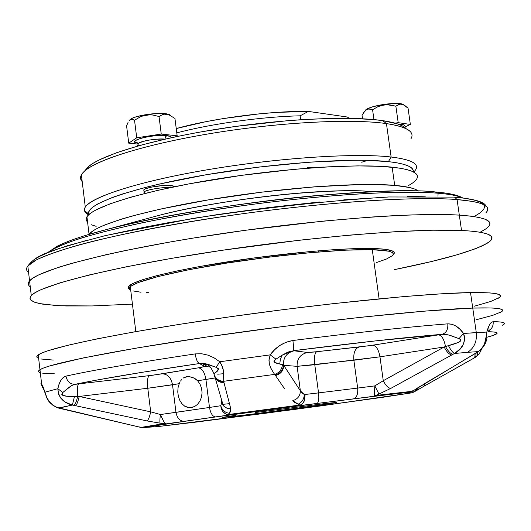 <?xml version="1.0" encoding="UTF-8"?>
<svg xmlns="http://www.w3.org/2000/svg" width="531" height="531" viewBox="0 0 531 531"><rect width="100%" height="100%" fill="white"/><g stroke="black" fill="none" stroke-linecap="round" stroke-linejoin="round"><path stroke-width="0.8" d="M129.557 288.831L129.756 287.517L131.25 286.03L138.193 282.585L158.258 276.492L188.638 269.775L226.624 263.117L268.334 257.23L309.281 252.769L345.097 250.181L372.271 249.67L379.094 298.827L372.271 249.67C343.55 248.92 283.946 254.223 229.83 262.613C175.642 271.002 135.724 281.018 130.301 286.833L129.491 288.559L130.626 289.966M392.203 255.763C395.947 252.225 389.303 250.194 372.271 249.67L388.573 251.17L391.4 252.079L392.927 253.174L393.159 254.429M392.124 255.836L386.422 259.042L376.26 262.639M148.673 292.687L146.662 292.608M141.007 292.242L132.929 290.915M36.798 356.633L38.132 354.973L41.843 353.002L47.989 350.725L67.683 345.303L97.007 338.884L135.1 331.736L180.374 324.209L230.567 316.715L282.917 309.679L334.437 303.506L403.925 296.57L441.619 293.796L470.512 292.588L472.749 308.073L426.061 311L361.219 317.239L285.114 326.246L207.123 336.939L137.098 347.964L83.062 357.967L49.781 365.912L43.602 367.99L39.865 369.755L38.504 371.209L39.865 369.755L43.602 367.99L49.781 365.912L83.062 357.967L137.098 347.964L207.123 336.939L285.114 326.246L361.219 317.239L426.061 311L472.749 308.073C427.143 309.487 320.087 320.691 220.319 335.028C120.424 349.358 49.038 363.596 39.964 369.695C37.907 370.99 38.026 371.979 40.31 372.669C38.026 371.979 37.907 370.99 39.964 369.695C49.038 363.596 120.424 349.358 220.319 335.028C320.087 320.691 427.143 309.487 472.749 308.073L470.512 292.588C424.84 293.251 317.83 303.978 218.188 318.494C118.426 333.003 47.206 348.011 38.232 354.907C36.201 356.367 36.334 357.522 38.637 358.365L37.754 357.967M498.324 298.223C505.187 294.174 495.921 292.296 470.512 292.588L489.781 292.906L495.735 293.597L499.259 294.619L500.428 295.94M499.326 297.539L490.724 301.469L474.448 306.175M53.266 360.071L40.9 358.983M54.892 373.864L42.566 373.154L54.892 373.864M40.31 372.669L39.44 372.337L40.31 372.669M472.749 308.073L491.978 307.993L497.905 308.478L501.41 309.294L502.545 310.409L501.41 309.294L497.905 308.478L491.978 307.993L472.749 308.073C498.118 307.356 507.337 308.803 500.394 312.414C507.337 308.803 498.118 307.356 472.749 308.073L476.294 332.592C477.13 341.38 474.236 347.964 467.625 352.345L478.285 351.582L480.356 350.055L482.832 347.128L484.577 343.55L486.529 334.869L486.794 332.067L476.294 332.592L472.749 308.073M501.41 311.81L492.741 315.348L476.407 319.702L492.741 315.348L501.41 311.81M186.507 376.744L188.054 376.618L184.091 377.528L186.507 376.744L189.328 376.685L186.507 376.744M183.049 378.178L184.091 377.528L183.049 378.178M181.702 379.446L180.547 381.059L181.702 379.446M179.863 382.3L179.226 383.681L179.863 382.3M196.297 422.059L157.939 426.566L143.768 427.541L165.718 423.93L230.507 414.797L226.817 414.459L225.164 413.689L222.535 411.153L221.049 407.669L220.796 405.724L221.699 402.246L220.796 405.724L209.493 407.463L205.928 379.479L197.638 380.747L200.034 384.185L201.554 388.267L202.065 392.681L201.514 397.055L199.975 401.024L197.605 404.277L194.625 406.554L191.299 407.675L187.908 407.549L184.708 406.188L181.941 403.713L179.777 400.341L178.356 396.325L177.766 391.984L178.058 387.663L179.226 383.681L172.515 384.796L175.967 412.355L160.422 414.532L150.698 411.844L79.192 396.445L147.784 388.254L150.698 411.844L147.784 388.254L172.515 384.796L175.967 412.355L209.493 407.463L205.928 379.479L214.955 377.979M229.472 403.653L222.077 404.423M40.92 383.435L42.745 387.796L43.708 388.818L42.745 387.796L40.92 383.435L42.573 385.513L44.996 392.177L57.833 388.692L59.14 384.086L60.912 380.276L63.189 377.528L65.944 376.127C93.423 370.061 136.507 362.653 195.202 353.898L201.7 353.765L208.139 355.173L214.212 357.934L219.768 361.757L221.46 364.558L223.412 370.585L223.803 381.928L230.819 408.877L230.759 411.133L229.425 413.324C224.932 412.633 222.058 410.098 220.796 405.724L209.493 407.463C210.575 413.51 212.652 416.662 215.739 416.941L316.98 403.48C318.673 402.564 319.197 399.033 318.554 392.894L305.139 394.473L304.462 400.394L303.686 402.365L300.798 405.126L298.814 405.711L395.442 393.73L409.441 392.236L405.817 392.907L408.186 392.874L407.058 393.305L411.273 392.913L382.353 397.354L292.707 409.693L157.939 426.566C160.043 426.214 160.01 426.147 157.833 426.353L158.032 426.34M221.135 398.071L221.553 401.37L223.684 406.029L227.168 408.339L230.819 408.877L229.425 413.324C224.932 412.633 222.058 410.098 220.796 405.724C221.493 411.797 224.732 414.824 230.507 414.797L298.814 405.711L302.424 403.972L304.462 400.394L304.316 394.56L304.774 397.553L304.462 400.394L305.139 394.473L304.316 394.56L300.367 390.816L283.713 365.321L279.797 364L280.335 359.235L282.26 355.1L287.51 352.318L290.338 351.31L294.267 350.772C286.899 352.551 283.269 357.283 283.375 364.983C283.269 357.283 286.899 352.551 294.267 350.772L307.482 352.465C300.307 354.223 296.849 358.843 297.108 366.337C296.849 358.843 300.307 354.223 307.482 352.465L316.662 351.721C314.631 353.049 314.007 357.39 314.777 364.737C314.007 357.39 314.631 353.049 316.662 351.721L359.109 346.989C355.033 348.535 353.281 352.956 353.865 360.244C353.281 352.956 355.033 348.535 359.109 346.989L372.755 345.203C376.233 345.754 378.636 349.63 379.964 356.819C378.636 349.63 376.233 345.754 372.755 345.203L438.54 334.842C441.785 335.413 444.102 339.296 445.496 346.491C444.102 339.296 441.785 335.413 438.54 334.842L375.862 340.856L293.324 350.712L307.482 352.465L313.37 352.086L369.384 345.708L442.091 334.298L446.252 334.464L450.52 335.512L459.003 338.639L460.616 339.561L460.915 340.457L458.472 342.369L444.142 347.008L379.964 356.819L314.777 364.737L318.554 392.894L357.668 388.081L353.865 360.244L379.964 356.819L383.269 380.714L379.964 356.819L444.142 347.008L383.269 380.714L374.82 385.891L357.668 388.081L353.865 360.244L297.108 366.337L314.777 364.737L318.554 392.894L304.316 394.56L301.92 392.847L300.367 390.816L297.108 366.337L283.713 365.321L297.108 366.337L300.367 390.816L283.713 365.321L279.797 364C278.483 363.795 270.916 362.507 275.974 359.175L282.26 355.1L280.335 359.235L279.797 364L274.58 362.328L273.903 361.253L275.974 359.175L270.173 354.874L274.706 349.677L280.049 345.349L286.189 342.19L292.906 340.497C355.903 332.552 407.529 326.996 447.792 323.844L452.08 324.295L456.222 326.213L460.058 329.359L463.53 333.448L486.794 332.067L489.516 324.521L491.255 322.37L493.153 321.633C504.052 321.826 507.092 323.034 502.273 325.257M234.111 416.337L234.642 415.434L234.111 416.337L255.331 413.742L320.777 404.987L336.813 402.471L327.076 403.308L336.661 402.505C332.287 403.666 262.487 413.065 234.111 416.337L222.708 417.333L236.156 415.215L222.17 417.485L234.111 416.337M255.139 412.547L327.076 403.308L255.139 412.547M202.503 363.635L199.616 363.509L142.733 372.211L97.372 379.964L75.083 384.318L152.802 375.211L201.169 367.379L204.78 366.47L199.616 363.509L203.95 363.45L208.112 364.352L216.137 367.319L219.768 361.757L270.173 354.874L219.768 361.757L216.137 367.319L218.327 368.574L218.334 369.921L213.993 373.831L214.166 374.826M300.128 115.824C262.414 116.634 211.471 123.696 176.79 132.889C211.471 123.696 262.414 116.634 300.128 115.824L308.358 111.41L276.664 112.393L259.108 113.873L223.12 118.599L205.762 121.712L176.239 128.562C212.931 118.274 270.863 110.76 308.358 111.41L347.307 117.019L349.265 118.327L347.307 117.019L308.358 111.41L300.128 115.824L300.652 119.727L300.128 115.824M318.56 251.959L318.401 250.824L318.56 251.959M202.65 418.84L201.793 418.952L202.643 418.833M349.292 118.327L347.307 117.019L349.292 118.327M215.068 377.959L197.638 380.747L200.034 384.185L201.554 388.267L202.065 392.681L201.514 397.055L199.975 401.024L197.605 404.277L194.625 406.554L189.587 407.768L184.708 406.188L181.941 403.713L179.777 400.341L178.356 396.325L177.766 391.984L178.058 387.663L179.226 383.681L147.784 388.254L79.192 396.445L66.322 396.113L62.592 395.25L61.802 394.626L62.2 393.053L68.784 387.491L71.904 385.473L75.083 384.318C101.766 378.729 143.277 371.793 199.616 363.509L205.756 363.748L216.137 367.319C221.752 370.983 212.712 373.313 213.933 373.93L214.159 374.753C215.825 378.928 219.024 381.105 223.763 381.271L274.593 374.401L271.494 369.443L269.363 364.346L269.025 359.653L270.173 354.874L268.971 360.35L269.27 363.921L270.969 368.487L274.593 374.401L223.763 381.271L223.345 370.153L222.423 366.682L219.768 361.757M275.138 374.992L274.593 374.401L275.138 374.992C280.395 373.512 283.142 370.173 283.375 364.983C283.142 370.173 280.395 373.512 275.138 374.992M284.324 388.42L275.516 375.556L284.324 388.42M294.884 402.591L292.793 400.613L298.137 404.177L294.884 402.591M299.106 404.582L298.137 404.177L299.172 405.113L299.524 404.974L299.106 404.582M229.372 414.399L299.172 405.113L229.372 414.399L230.507 414.797L229.372 414.399M143.768 427.541L184.489 421.348C180.009 421.282 177.168 418.282 175.967 412.355C177.168 418.282 180.009 421.282 184.489 421.348L215.739 416.941C212.652 416.662 210.575 413.51 209.493 407.463L160.422 414.532L163.541 421.129L165.718 423.93L163.256 423.745L140.954 427.435L143.768 427.541L140.954 427.435L58.377 408.027L72.369 405.04L65.446 402.206L60.899 398.277L58.609 394.38L57.833 388.692L44.996 392.177L46.801 397.44L49.018 401.244L52.848 405.239L56.366 407.284L140.874 427.428L163.329 423.711L147.021 420.924L72.369 405.04L58.981 408.14C51.507 405.677 46.841 400.354 44.996 392.177L41.617 383.8L38.232 354.907M407.974 393.099L407.383 393.192M414.087 392.011L411.273 392.913L414.844 391.334L417.605 387.988L415.295 390.929L411.797 392.821L321.826 405.784M472.982 358.624L448.569 372.41M138.153 144.777L136.845 146.297L138.153 144.777M373.671 248.508L373.837 249.709L373.671 248.508M38.504 371.209L39.44 372.337M467.625 352.345C474.236 347.964 477.13 341.38 476.294 332.592L463.53 333.448L464.466 336.249L464.731 339.223L463.656 343.69L460.297 348.814L454.529 353.46L467.625 352.345L454.529 353.46L390.69 388.446L376.048 395.422L412.375 391.274L478.285 351.582L467.625 352.345M486.821 337.265L492.795 335.526L497.076 333.422L496.843 332.658L494.938 332.114L488.122 331.716C500.388 331.948 500.109 333.76 487.285 337.145M149.848 426.897L151.069 426.818L149.848 426.897M263.15 413.576L157.78 426.585M410.914 391.918L407.27 393.219L412.01 392.781L416.178 390.816M414.744 389.854L409.766 392.19L406.308 392.9C408.485 392.767 408.804 392.867 407.27 393.219M318.554 392.894C319.197 399.033 318.673 402.564 316.98 403.48L353.314 398.9C356.693 397.785 358.14 394.175 357.668 388.081L318.554 392.894M353.314 398.9L374.222 396.219L374.82 385.891L357.668 388.081C358.14 394.175 356.693 397.785 353.314 398.9M486.728 337.291L486.794 332.067L486.655 338.055M199.656 363.689L202.324 363.622L207.329 366.397L204.78 366.47L199.656 363.689M195.202 353.898C196.138 359.726 197.612 362.925 199.616 363.509C197.612 362.925 196.138 359.726 195.202 353.898C136.507 362.653 93.423 370.061 65.944 376.127C67.092 381.55 70.138 384.278 75.083 384.318C70.138 384.278 67.092 381.55 65.944 376.127C61.954 377.481 59.253 381.67 57.833 388.692L62.771 392.475L57.833 388.692C58.417 397.42 63.262 402.87 72.369 405.04L74.499 396.398L72.369 405.04L74.088 405.392C75.322 404.376 76.517 401.356 77.679 396.332C76.517 401.356 75.322 404.376 74.088 405.392L75.621 405.724C76.849 404.662 78.037 401.569 79.192 396.445C78.037 401.569 76.849 404.662 75.621 405.724L147.021 420.924C148.414 419.835 149.642 416.808 150.698 411.844C149.642 416.808 148.414 419.835 147.021 420.924L160.077 423.161C159.731 421.926 159.844 419.052 160.422 414.532C159.844 419.052 159.731 421.926 160.077 423.161L165.718 423.93C164.597 423.307 162.831 420.174 160.422 414.532L150.698 411.844L79.192 396.445L74.499 396.398C70.431 396.285 59.844 397.195 62.771 392.475L71.453 385.718L74.167 384.53L78.794 383.873C77.38 385.055 77.008 389.203 77.679 396.332C77.008 389.203 77.38 385.055 78.794 383.873L149.277 375.643C147.572 376.884 147.074 381.092 147.784 388.254C147.074 381.092 147.572 376.884 149.277 375.643L162.201 373.811C167.663 374.043 171.101 377.707 172.515 384.796C171.101 377.707 167.663 374.043 162.201 373.811L198.342 367.844C202.119 368.375 204.647 372.251 205.928 379.479C204.647 372.251 202.119 368.375 198.342 367.844L204.78 366.47L209.991 366.987M197.638 380.747L195.162 378.703L192.302 377.349L189.328 376.685L193.762 377.939L197.638 380.747M321.514 405.83L196.45 422.039M45.832 395.091L44.996 392.177L45.54 394.639M137.582 426.645L138.199 426.798L137.582 426.645M411.08 392.947L382.552 397.327M416.198 390.803L419.151 386.926L415.879 390.949M423.864 386.296L425.596 383.083L423.632 386.382M473.36 358.485L474.88 356.726L475.099 353.653L474.88 356.726L473.36 358.485M476.081 353.002L475.902 356.122L474.389 357.907L475.895 356.142L476.088 353.062M223.763 381.271C219.024 381.105 215.825 378.928 214.159 374.753L215.745 378.623L217.604 380.322L221.819 381.889L223.803 381.928L223.763 381.271M475.57 357.224L477.429 355.232L477.893 352.013L477.429 355.232L475.57 357.224M221.553 401.37L223.292 405.578L224.547 406.852L227.168 408.339L230.819 408.877L223.969 382.519L220.65 382.214L217.69 380.84L215.825 379.088L214.265 375.935L215.825 379.088L218.234 381.192L221.951 382.466L223.969 382.519L223.803 381.928L220.531 381.643L217.604 380.322L215.745 378.623L214.053 374.773M489.038 329.393L489.131 330.547M502.306 325.244C507.078 323.027 504.032 321.826 493.153 321.633C493.518 326.001 491.819 329.16 488.062 331.112C491.819 329.16 493.518 326.001 493.153 321.633M488.48 326.651L486.794 332.067C486.668 340.763 483.834 347.267 478.285 351.582L412.056 391.4L409.441 392.236L412.056 391.4L376.174 395.429L374.222 396.219L409.441 392.236M298.814 405.711L299.172 405.113L298.814 405.711M304.316 394.56C304.011 399.173 301.953 402.379 298.137 404.177C301.953 402.379 304.011 399.173 304.316 394.56M300.367 390.816C300.3 395.807 297.772 399.073 292.793 400.613C297.772 399.073 300.3 395.807 300.367 390.816M283.713 365.321C283.587 370.605 280.853 374.016 275.516 375.556C280.853 374.016 283.587 370.605 283.713 365.321M282.446 364.631C281.934 369.563 279.319 372.822 274.593 374.401C279.319 372.822 281.934 369.563 282.446 364.631M270.173 354.874L275.974 359.175L282.26 355.1L293.324 350.712C293.769 349.79 293.63 346.385 292.906 340.497C283.381 342.183 275.801 346.975 270.173 354.874M374.222 396.219L378.955 394.042L374.82 385.891L378.955 394.042L390.69 388.446C388.035 387.882 385.566 385.3 383.269 380.714L374.82 385.891M292.906 340.497C293.63 346.385 293.769 349.79 293.324 350.712C353.706 343.059 403.294 337.583 442.091 334.298C446.259 332.997 448.164 329.512 447.792 323.844C407.529 326.996 355.903 332.552 292.906 340.497M447.792 323.844C448.164 329.512 446.259 332.997 442.091 334.298L445.655 334.377L449.299 335.147L459.003 338.639L463.53 333.448C459.016 327.023 453.773 323.824 447.792 323.844M390.69 388.446L451.702 354.987C449.126 354.416 446.611 351.761 444.142 347.008L383.269 380.714C385.566 385.3 388.035 387.882 390.69 388.446M463.53 333.448L459.003 338.639L460.789 339.774L460.702 340.856L459.786 341.652L455.419 343.623L448.476 345.714C450.766 350.102 452.784 352.684 454.529 353.46C462.767 348.854 465.767 342.183 463.53 333.448M444.142 347.008C446.611 351.761 449.126 354.416 451.702 354.987L453.023 354.257C450.474 353.732 447.965 351.144 445.496 346.491L444.142 347.008M454.529 353.46C452.784 352.684 450.766 350.102 448.476 345.714L445.496 346.491C447.965 351.144 450.474 353.732 453.023 354.257L454.529 353.46M149.908 277.507L150.061 278.695M404.808 105.503L408.047 108.171L410.357 124.433L404.476 127.201L410.357 124.433L408.047 108.171L403.175 104.627L404.808 105.503M401.555 104.142L403.175 104.627L400.002 104.109L401.555 104.142M398.535 104.488L400.002 104.109L395.874 106.213L398.535 104.488M389.927 104.859L395.874 106.213L398.197 122.661L410.357 124.433L398.197 122.661L395.874 106.213L386.88 104.667L389.927 104.859M403.799 104.919C401.828 103.074 395.137 102.914 383.727 104.434L383.787 104.906L386.88 104.667L380.807 105.583L377.926 106.665L372.576 109.738L373.963 119.601L372.576 109.738L368.282 108.908L365.527 110.302L362.029 115.121L362.54 118.765L362.029 115.121M166.621 114.205L166.064 113.727C156.439 112.3 134.283 115.778 130.42 119.316L129.65 120.179L131.681 118.519L136.646 116.641L147.751 114.371L159.705 113.428L166.064 113.727L166.621 114.205L164.577 114.178L168.732 114.703L166.621 114.205M162.625 114.603L164.577 114.178L162.625 114.603L159.028 116.481L162.625 114.603M152.822 115.028L159.028 116.481L161.251 134.064L177.162 135.81L175.555 136.825L177.162 135.81L174.951 118.446L168.732 114.703L174.951 118.446L177.162 135.81L161.251 134.064L159.028 116.481L152.822 115.028L149.636 114.822L152.822 115.028M146.397 115.068L149.636 114.822L143.251 115.785L146.397 115.068M140.204 116.939L143.251 115.785L140.204 116.939L134.529 120.225L140.204 116.939M132.299 119.249L134.529 120.225L136.719 137.788L161.251 134.064L136.719 137.788L134.529 120.225L131.21 119.283L132.299 119.249M130.135 119.78L131.21 119.283L129.133 120.736L130.135 119.78M128.064 122.389L126.584 125.827L128.734 143.151L136.719 137.788L128.734 143.151L126.584 125.827M138.564 143.257C123.504 141.744 152.583 133.785 166.893 135.597L165.4 136.898L164.995 139.142L165.4 136.898L166.893 135.597C170.252 136.002 171.613 136.732 170.995 137.808L171.055 136.965L170.325 136.387L164.311 135.425L154.362 135.836L147.206 136.832L140.941 138.226L135.266 140.602L134.781 142.003L137.728 143.138M138.379 143.41C144.751 140.277 153.625 138.856 164.995 139.142C157.123 138.126 138.81 141.312 138.033 143.821L138.126 144.565M171.115 187.416L170.849 185.359C162.997 184.655 144.611 187.735 143.788 189.879L143.868 190.516L143.728 189.985L145.335 188.877L151.547 187.104L163.329 185.478L170.849 185.359L171.115 187.416M144.744 193.018L144.06 192.069C144.883 189.998 162.44 186.985 170.604 187.523C161.796 186.932 142.872 190.43 143.967 192.428L144.744 193.018M410.888 138.883C415.235 131.92 407.085 126.823 386.435 123.597L382.625 120.63C350.095 115.785 284.052 118.771 220.458 128.661C156.818 138.538 104.846 153.771 89.474 165.752L84.482 171.181L88.325 166.681L92.998 163.349L99.317 159.877L116.754 152.662L140.151 145.361L168.626 138.326L184.383 135.02L200.91 131.907L235.459 126.451L287.683 120.676L304.309 119.495L335.147 118.313L349.006 118.32L372.862 119.495L382.625 120.63L386.435 123.597C350.845 118.313 275.018 122.482 206.141 134.27C137.164 146.038 87.416 163.057 81.389 174.858L80.573 178.429L82.205 181.642C79.026 178.277 80.38 174.301 86.261 169.721C101.866 157.594 155.072 142.082 220.332 131.967C285.552 121.838 353.241 118.725 386.435 123.597L391.141 157.01L386.435 123.597C402.206 125.966 410.682 129.531 411.864 134.29M88.564 214.863C84.535 212.725 83.447 210.137 85.292 207.097C91.485 196.543 141.492 180.699 210.654 169.216C279.731 157.707 355.637 152.868 391.141 157.01C353.56 152.57 270.199 158.45 198.541 171.301C126.736 184.118 81.416 200.844 84.502 210.681L88.564 214.863M388.387 161.63L391.141 157.01L388.387 161.63L396.577 162.751L403.162 164.172L408.113 165.871L411.425 167.823L413.105 169.993L413.297 171.871C414.067 167.046 405.764 163.634 388.387 161.63C351.568 157.461 270.259 163.282 200.333 175.768C130.254 188.22 85.81 204.389 88.637 213.88L88.677 212.141L90.124 209.559L93.204 206.771L97.936 203.811L112.313 197.472L121.884 194.16L145.414 187.43L159.154 184.098L206.433 174.699L258.716 167.073L310.084 162.088L354.814 160.249L367.419 160.362L388.387 161.63M395.004 123.146L398.197 122.661L395.004 123.146M403.46 126.537L404.39 125.329L403.972 124.798L397.659 123.962M137.947 144.074L128.734 143.151L137.947 144.074M405.817 128.303L402.458 125.973L397.467 123.896L382.625 120.63C395.283 122.528 403.175 125.256 406.301 128.814M160.428 143.37L160.847 143.363M307.104 167.384L324.249 167.066M174.334 186.248L170.849 185.359L174.354 186.726M413.669 172.064C421.282 164.895 413.768 159.877 391.141 157.01C411.731 159.559 419.802 163.953 415.342 170.199M361.691 162.227L367.817 160.375L361.691 162.227M169.96 114.723L166.064 113.727L170.783 115.433M403.381 104.468L400.274 103.598L394.719 103.406L383.727 104.434L373.014 106.691L367.903 108.497L365.361 110.222M363.469 112.705L366.861 109.386L369.709 108.855L372.576 109.738L377.926 106.665L383.787 104.906L383.727 104.434C374.853 105.875 368.932 107.601 365.965 109.618L365.175 110.627M438.082 193.224C396.252 189.62 303.613 196.039 215.818 209.572C127.931 223.086 61.244 240.955 47.85 252.544L48.978 251.667C55.051 247.798 65.213 243.437 79.464 238.592C96.217 233.534 116.588 228.376 140.562 223.113C179.631 215.181 220.146 208.51 262.108 203.101C358.352 191.313 414.233 191.206 438.082 193.224L434.889 191.903C417.26 189.547 377.846 190.762 316.642 195.554C254.336 201.01 163.993 214.677 107.687 229.246L88.206 234.629L107.687 229.246C195.813 205.597 375.981 185.412 434.889 191.903L438.082 193.224C448.788 194.001 457.012 195.574 462.76 197.924C458.107 195.78 449.883 194.207 438.082 193.224L437.982 196.284L438.082 193.224M368.833 191.432C327.813 187.423 217.471 199.789 159.864 215.148C196.696 205.623 252.836 197.14 292.183 193.709C330.979 190.695 356.533 189.939 368.833 191.432M28.574 272.423C26.185 270.717 25.933 268.593 27.824 266.038L36.128 260.031C45.819 255.398 60.474 250.254 80.095 244.605C123.418 233.009 189.647 220.79 252.723 212.373C365.175 197.937 430.887 197.413 457.072 199.556L454.576 197.114L457.072 199.556C411.007 195.76 304.296 203.612 205.424 219.203C106.426 234.768 36.194 254.395 27.824 266.038C25.919 268.487 26.165 270.611 28.574 272.423M459.315 215.115L457.072 199.556L459.315 215.115C484.909 216.94 494.447 220.956 487.936 227.175C494.447 220.956 484.909 216.94 459.315 215.115L470.267 216.064L478.783 217.411L484.856 219.124L488.52 221.168L489.828 223.511L488.52 221.168L484.856 219.124L478.783 217.411L470.267 216.064L459.315 215.115C413.324 212.055 306.56 220.385 207.555 235.797C108.43 251.19 38.033 270.047 29.563 280.899C38.033 270.047 108.43 251.19 207.555 235.797C306.56 220.385 413.324 212.055 459.315 215.115L445.974 214.59L459.315 215.115L461.532 230.447L459.315 215.115M30.254 286.8C27.871 285.147 27.639 283.182 29.563 280.899C27.639 283.182 27.871 285.147 30.254 286.8L29.338 286.036L30.254 286.8M485.852 212.904C492.29 206.254 482.699 201.807 457.072 199.556L472.849 201.475L479.148 202.928L483.953 204.774L486.914 207.037L487.591 208.331L487.1 211.265L485.852 212.904M488.878 226.12L485.759 228.947L480.595 231.974L485.759 228.947L488.878 226.12M28.262 283.687L29.47 281.005L33.041 278.012L39.042 274.713L58.403 267.345L71.718 263.343L105.218 254.907L125.09 250.586L170 242.003L194.472 237.875L245.793 230.228L323.233 221.108L370.91 217.073L392.582 215.745L412.454 214.896L445.974 214.59L412.454 214.896L392.582 215.745L370.91 217.073L323.233 221.108L245.793 230.228L194.472 237.875L170 242.003L125.09 250.586L105.218 254.907L71.718 263.343L58.403 267.345L39.042 274.713L33.041 278.012L29.47 281.005L28.262 283.687M33.798 259.838L39.719 256.34L48.062 252.59L58.822 248.608L87.376 240.138M104.959 235.744L145.892 226.923L168.765 222.615L217.856 214.517L269.131 207.502L319.682 201.966M343.789 199.848L388.068 197.041M407.689 196.357L425.324 196.165M464.897 198.328L473.36 199.888M479.427 201.813L483.11 204.07M454.038 197.174L454.576 197.114M473.884 216.542C496.439 204.9 479.115 199.198 455.399 197.28M130.188 289.654C127.991 288.705 127.593 287.497 128.987 286.03C134.449 280.136 174.732 270 229.438 261.524C284.072 253.041 344.241 247.705 373.193 248.495C390.351 249.046 397.042 251.117 393.265 254.701L394.221 253.353L394.002 252.079L392.469 250.971L385.446 249.311L373.193 248.495L356.022 248.594L334.537 249.63L309.613 251.594L254.09 257.947L199.908 266.482L176.564 271.062L157.149 275.562L142.394 279.784L132.763 283.554L128.436 286.733L128.243 288.067L129.338 289.216M92.029 305.942L59.983 305.73L42.752 304.157L35.079 302.398L30.798 300.081L30.008 298.707L30.161 297.194L31.283 295.555C39.852 285.486 110.408 267.378 209.659 252.165C308.79 236.926 415.6 228.124 461.532 230.447L432.546 230.202L394.832 231.742L349.929 235.094L300.055 240.138L221.971 250.313L172.051 258.272L127.068 266.642L89.274 274.952L60.235 282.777L40.814 289.76L34.787 292.86L31.19 295.654L29.955 298.13L31.004 300.28L34.23 302.093L39.52 303.566L55.728 305.498L66.375 305.962L92.029 305.942L132.431 304.124L92.029 305.942M394.155 269.688L430.628 261.723L456.056 255.086L475.491 248.727L482.599 245.734L487.797 242.899L490.943 240.264L491.932 237.855L490.644 235.711L487.007 233.866L480.96 232.352L472.471 231.204L461.532 230.447C487.093 231.855 496.578 235.452 489.994 241.24C478.398 249.689 446.452 259.174 394.155 269.688M416.224 179.684C420.705 173.67 412.68 169.495 392.143 167.159L394.706 185.379L373.359 184.469L360.503 184.529L314.817 186.793L262.268 192.069L208.743 199.809L160.335 209.108L133.513 215.646L122.19 218.898L104.222 225.164L97.704 228.118L92.872 230.912L89.062 234.337C95.381 224.865 145.454 210.057 214.577 198.846C283.607 187.616 359.361 182.213 394.706 185.379L392.143 167.159C356.752 163.369 281.038 168.407 212.115 179.797C143.098 191.16 93.157 206.605 86.931 216.761L86.055 219.814L87.628 222.509M418.275 191.041C415.109 188.379 407.25 186.494 394.706 185.379L409.693 187.549L414.691 189.056L418.003 190.821M96.151 226.345L91.405 224.766M86.334 220.81L86.141 218.46L87.588 215.885L90.708 213.104L95.514 210.143L110.156 203.785L131.21 197.067L157.972 190.297L189.328 183.806L241.724 175.323L295.229 169.223L328.49 166.827L357.921 165.884L382.214 166.389L400.474 168.261L407.158 169.661L412.175 171.34L415.507 173.272L417.187 175.436M415.693 180.328L412.633 183.003L408.127 185.784M135.823 331.609L130.301 286.833M147.094 278.324L147.246 279.525M137.602 146.078L138.219 145.308M202.324 363.622C206.559 365.461 208.504 361.498 213.993 373.831L223.246 405.518L221.639 403.613L221.181 400.049M263.383 413.549L382.353 397.354M408.273 392.422L409.733 392.197M43.947 389.508L42.679 387.716L43.947 388.991M143.649 427.561L138.206 426.798L58.768 408.127C46.277 402.956 46.847 396.776 44.996 392.767L41.617 383.807M417.067 390.258L423.844 386.302M473.333 358.498L424.276 386.064M473.785 358.246L474.362 357.921M474.814 357.662L478.962 354.356L481.551 349.305M479.752 350.805L479.752 350.805C484.219 346.345 486.456 342.395 486.462 338.957M478.922 351.349L478.119 351.854M477.528 352.206L476.957 352.544M423.021 384.597L476.353 352.903M422.391 384.968L416.145 388.825M223.604 373.724L217.73 374.196M129.883 119.973L130.42 119.316M138.292 145.886L138.033 143.821L136.52 142.328L137.569 142.919M144.06 192.069L143.788 189.879M143.967 192.428L145.175 193.357M86.261 169.721L89.474 165.752M85.292 207.097L81.389 174.858M84.502 210.681L88.637 213.88M365.209 110.601L365.965 109.618M330.508 191.153C279.671 192.945 203.884 203.612 159.864 215.148L107.687 229.246C85.159 235.021 68.393 240.649 57.375 246.138L48.978 251.667M435.573 191.963C448.602 193.085 457.457 194.983 462.129 197.645M31.283 295.555L27.824 266.038C36.513 254.449 48.613 252.497 67.517 245.707L105.623 235.538L193.755 218.281C263.17 207.833 328.125 200.731 388.632 196.968L454.543 197.114M454.894 197.147C474.216 198.946 484.571 201.919 485.951 206.061M393.265 254.701L393.205 254.236M393.093 253.446L392.767 251.11M86.931 216.761L89.062 234.337"/></g></svg>
